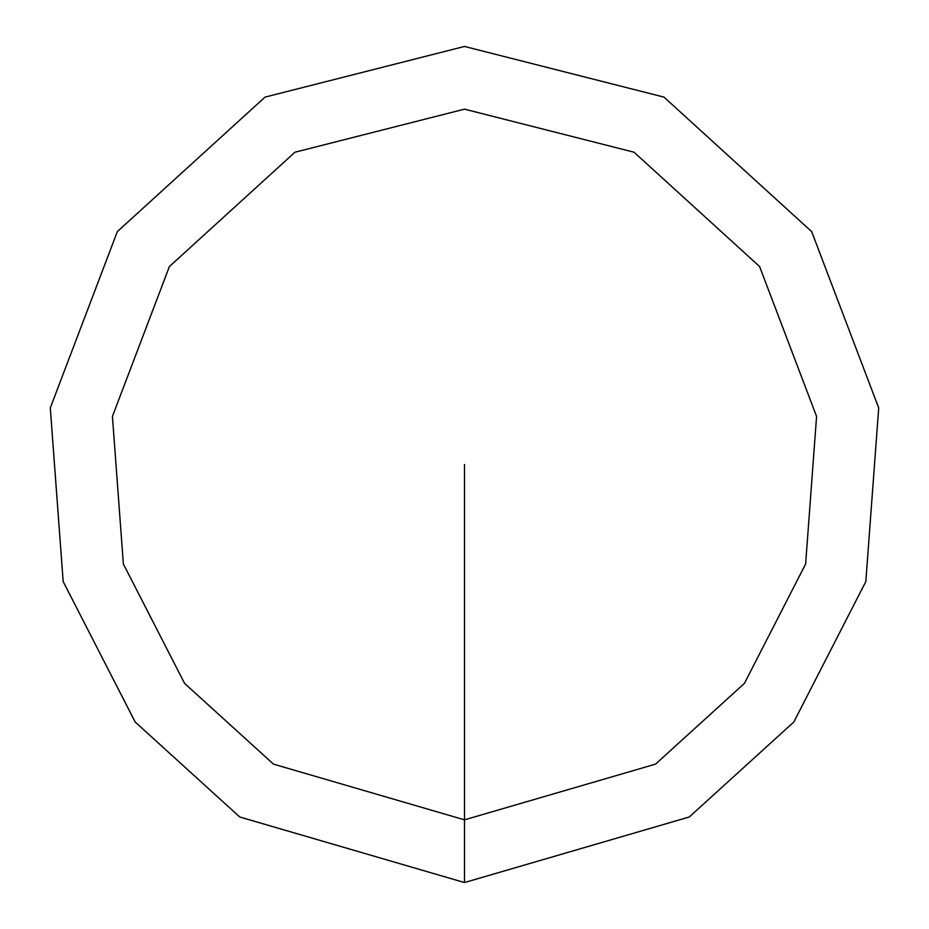 <?xml version="1.0" encoding="UTF-8"?>
<svg xmlns="http://www.w3.org/2000/svg" width="929" height="929" viewBox="0 0 929 929"><rect width="100%" height="100%" fill="white"/><g stroke="black" fill="none" stroke-linecap="round" stroke-linejoin="round"><path stroke-width="1.39" d="M464.5 819.842L464.5 882.55L689.248 816.997L793.83 721.996L865.828 581.554L878.706 407.936L811.667 231.611L663.98 97.115L464.5 46.45L265.02 97.115L117.333 231.611L50.294 407.936L63.172 581.554L135.169 721.996L239.752 816.997L464.5 882.55L464.5 819.842L655.537 764.126L744.431 683.372L805.629 563.996L816.579 416.424L759.597 266.542L634.054 152.217L464.5 109.157L294.946 152.217L169.403 266.542L112.421 416.424L123.371 563.996L184.569 683.372L273.463 764.126L464.5 819.842L464.5 464.5"/></g></svg>

